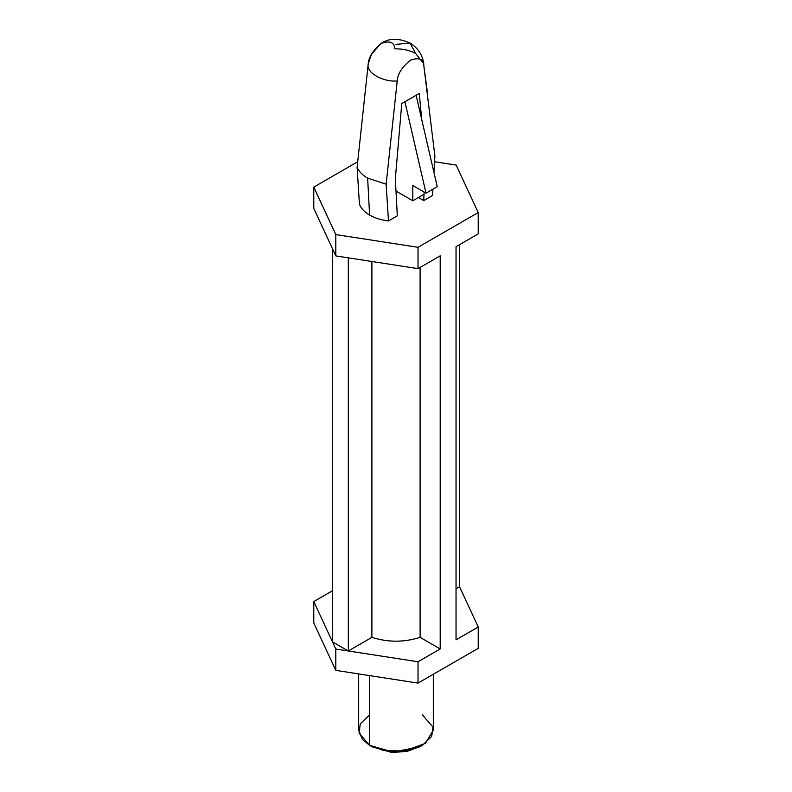 <?xml version="1.0" encoding="UTF-8"?>
<svg xmlns="http://www.w3.org/2000/svg" width="792" height="792" viewBox="0 0 792 792"><rect width="100%" height="100%" fill="white"/><g stroke="black" fill="none" stroke-linecap="round" stroke-linejoin="round"><path stroke-width="1.19" d="M394.782 48.847C402.89 48.738 409.85 50.302 415.691 53.539L423.769 63.736L423.819 65.607C423.433 59.063 418.998 57.222 410.513 60.103C402.039 67.013 397.604 73.973 397.218 80.972L386.14 184.19L388.476 220.938L397.317 215.83L395.337 178.883L401.762 103.554L404.91 101.742L401.762 103.554L395.337 178.883L397.317 215.83L388.476 220.938L386.14 184.19L367.627 178.121C362.459 175.101 358.954 171.537 357.103 167.429L359.439 204.178C360.994 208.375 364.379 212.008 369.607 215.068L367.627 178.121L369.607 215.068C374.903 218.087 381.2 220.047 388.476 220.938C381.2 220.047 374.903 218.087 369.607 215.068C364.379 212.008 360.994 208.375 359.439 204.178L357.103 167.429L368.181 64.211C368.567 57.212 373.002 50.252 381.487 43.342C389.961 40.461 394.396 42.303 394.782 48.847M419.265 93.446L421.74 119.582L419.265 93.446L416.127 95.268L419.265 93.446M424.146 192.08L424.037 194.05L424.146 192.08M424.027 194.317L423.71 200.594L432.561 195.485L432.937 189.169L432.561 195.485L423.71 200.594L418.433 197.545L423.71 200.594L424.027 194.317M433.937 172.379L434.897 156.044L423.819 65.607L434.897 156.044L433.937 172.379M404.91 101.742L416.127 95.268L404.91 101.742L426.017 193.169L412.82 185.546L412.82 200.782L395.99 191.07L412.82 200.782L424.037 194.307L412.82 200.782L412.82 185.546L426.017 193.169L437.233 186.694L426.017 193.169L404.91 101.742M367.627 178.121L386.14 184.19L397.218 80.972C382.764 82.21 366.043 72.547 368.181 64.211L357.103 167.429C358.954 171.537 362.459 175.101 367.627 178.121M423.769 63.736C422.483 54.797 417.889 47.896 409.999 43.025L396 44.411L409.999 43.025L415.691 53.539L409.999 43.025C398.119 37.729 388.248 38.066 380.378 44.035L371.418 54.391L368.181 64.211C366.043 72.547 382.764 82.21 397.218 80.972C397.604 73.973 402.039 67.013 410.513 60.103C418.998 57.222 423.433 59.063 423.819 65.607L427.343 91.852M313.78 187.11L313.78 208.445L335.808 255.915L335.808 234.581L313.78 187.11L357.667 161.776L313.78 187.11L335.808 234.581L335.808 255.915L418.027 268.637L418.027 247.302L335.808 234.581L418.027 247.302L418.027 268.637L440.203 255.826L440.203 648.955L418.027 661.766L418.027 683.09L478.219 648.341L478.219 627.017L478.219 648.341L418.027 683.09L418.027 661.766L335.808 649.044L313.78 601.573L313.78 622.908L335.808 670.378L335.808 649.044L335.808 670.378L418.027 683.09L335.808 670.378L313.78 622.908L313.78 601.573L332.462 590.783L313.78 601.573L332.462 641.837L348.302 650.974L371.893 637.352C387.961 642.461 404.039 642.461 420.107 637.352L420.107 267.429L420.107 637.352C404.039 642.461 387.961 642.461 371.893 637.352L371.893 261.499L371.893 637.352L348.302 650.974L418.027 661.766L440.203 648.955L420.107 637.352L440.203 648.955L440.203 255.826L418.027 268.637L348.302 257.845L348.302 650.974L348.302 257.845L335.808 255.915L332.462 248.708L332.462 641.837L335.808 649.044L348.302 650.974L332.462 641.837L332.462 248.708L313.78 208.445L313.78 187.11M434.56 161.736L456.192 165.083L478.219 212.553L478.219 233.887L478.219 212.553L418.027 247.302L478.219 212.553L456.192 165.083L434.56 161.736M459.538 586.753L478.219 627.017L456.043 639.817L456.043 246.688L478.219 233.887L456.043 246.688L456.043 639.817L478.219 627.017L459.538 586.753L456.043 588.773L459.538 586.753L459.538 244.669L459.538 586.753M424.037 194.307L424.037 192.02L424.037 194.307M437.233 186.694L416.127 95.268L437.233 186.694M358.677 673.913L358.677 730.095L362.32 739.381L369.607 745.331L382.774 750.252L403.979 751.153L425.393 743.381L433.323 730.095L433.323 674.259M421.007 746.094L407.009 751.469L391.971 752.4L372.25 746.856L369.607 745.331L369.607 675.606L369.607 745.331L359.053 733.144L360.291 723.829L369.607 714.859M372.25 746.856L391.248 752.341L419.75 746.856L422.393 745.331L406.87 750.717L390.723 751.43L369.607 745.331L372.25 746.856L369.607 745.331M422.393 714.859L432.947 727.046L431.709 736.372L422.393 745.331"/></g></svg>
